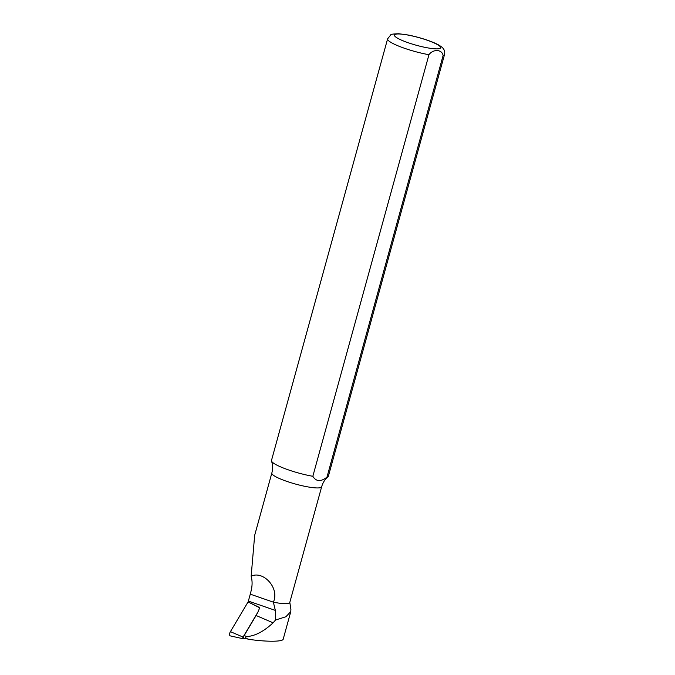 <?xml version="1.0" encoding="UTF-8"?>
<svg xmlns="http://www.w3.org/2000/svg" width="675" height="675" viewBox="0 0 675 675"><rect width="100%" height="100%" fill="white"/><g stroke="black" fill="none" stroke-linecap="round" stroke-linejoin="round"><path stroke-width="1.01" d="M248.417 639.174L244.282 638.246A1.89 0.878 -69.5 0 1 244.122 638.238A1.89 0.878 -69.5 0 1 244.198 635.521L256.087 615.507A20.25 9.416 110.5 0 0 259.698 607.618L248.122 601.931A18.588 8.64 -69.5 0 0 248.375 601.062L275.358 610.411L273.358 602.159A25.836 4.328 15.4 0 0 289.761 602.53L321.654 486.768C322.852 482.625 325.004 479.242 328.084 476.601A29.523 4.953 15.4 0 0 328.413 476.111L444.538 54.523C445.247 51.072 443.897 48.279 440.48 46.153C436.084 42.879 422.55 37.876 408.198 35.016L398.866 33.75C393.382 33.877 390.665 34.282 390.707 34.948L387.61 38.838A29.523 4.953 15.4 0 0 428.962 54.7C433.207 48.828 442.125 49.309 443.104 55.527L326.978 477.115C320.87 481.975 316.153 481.705 312.837 476.288L428.962 54.7M290.891 609.424L290.79 611.584L283.196 639.183C282.817 641.815 266.574 641.917 249.413 639.402C247.995 639.487 243.683 637.133 246.679 636.584C255.007 636.069 263.815 631.471 273.105 622.806L275.552 620.013L275.358 610.411M250.273 594.16L273.358 602.159C279.956 587.925 262.963 570.215 251.151 576.239C252.29 580.373 252.391 584.727 251.438 589.309A37.041 17.221 -69.5 0 1 250.273 594.16L248.375 601.062M249.413 639.402L244.122 638.238M290.79 611.584L285.913 616.739L275.552 620.013M251.151 576.239L254.669 535.326L271.831 473.048A25.836 4.328 15.4 0 0 295.591 484.085A25.836 4.328 15.4 0 0 321.654 486.768M387.61 38.838L271.485 460.434A29.523 4.953 15.4 0 0 271.51 461.025A29.523 4.953 15.4 0 0 312.837 476.288M326.978 477.115A29.523 4.953 15.4 0 0 328.084 476.601M245.152 638.466L243.118 638.736A1.156 0.54 110.5 0 1 243.017 638.727A1.156 0.54 110.5 0 1 243.067 637.073L257.85 612.191M243.067 637.073L230.411 631.648L248.181 601.754M230.411 631.648A2.953 1.375 110.5 0 0 230.293 635.884L243.017 638.727M244.198 635.521L246.679 636.584M256.087 615.507L273.105 622.806M443.104 55.527A29.523 4.953 15.4 0 0 444.538 54.523M399.988 34.012A23.988 4.025 -164.6 0 1 439.383 45.892A23.988 4.025 -164.6 0 1 413.193 44.356A23.988 4.025 -164.6 0 1 399.988 34.012M259.639 607.795L248.071 601.923M289.811 602.37L290.917 609.415M271.831 473.048C272.919 468.872 272.81 464.864 271.51 461.025"/></g></svg>
